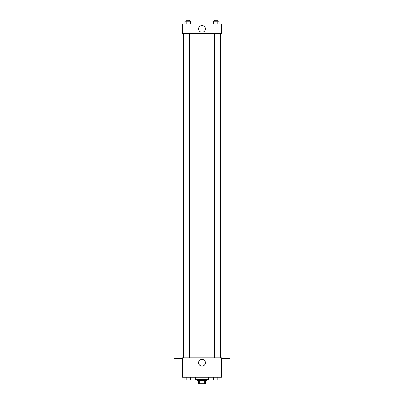 <?xml version="1.0" encoding="UTF-8"?>
<svg xmlns="http://www.w3.org/2000/svg" width="404" height="404" viewBox="0 0 404 404"><rect width="100%" height="100%" fill="white"/><g stroke="black" fill="none" stroke-linecap="round" stroke-linejoin="round"><path stroke-width="0.61" d="M204.273 380.558L204.273 383.8L198.49 383.8L198.49 380.558M204.273 383.8L205.51 383.8L205.51 380.558L205.51 383.8M206.323 379.477L206.323 380.558L197.677 380.558L197.677 379.477M199.727 380.558L199.727 383.8M195.516 377.316L195.516 379.477L208.484 379.477L208.484 377.316M221.448 377.316L182.552 377.316L182.552 357.868L221.448 357.868L221.448 377.316M205.363 362.731A3.363 3.363 0 0 1 200.318 365.645A3.363 3.363 0 0 1 200.318 359.818A3.363 3.363 0 0 1 205.363 362.731M221.448 367.054L230.093 367.054L230.093 358.409L221.448 358.409M182.552 358.409L173.907 358.409L173.907 367.054L182.552 367.054M220.367 33.709L220.367 357.868M214.731 357.868L214.731 33.709M189.269 33.709L189.269 357.868M221.448 33.709L182.552 33.709L182.552 23.982L221.448 23.982L221.448 33.709M205.363 28.846A3.363 3.363 0 0 1 200.318 31.759A3.363 3.363 0 0 1 200.318 25.932A3.363 3.363 0 0 1 205.363 28.846M219.155 23.982L219.155 21.281L213.544 21.281L213.544 23.982M217.751 21.281L217.751 23.982M214.948 21.281L214.948 23.982M214.731 21.281L214.731 20.2L217.968 20.2L217.968 21.281M190.456 23.982L190.456 21.281L184.845 21.281L184.845 23.982M189.052 21.281L189.052 23.982M186.249 21.281L186.249 23.982M186.032 21.281L186.032 20.2L189.269 20.2L189.269 21.281M219.155 377.316L219.155 380.018L213.544 380.018L213.544 377.316M217.751 377.316L217.751 380.018M214.948 377.316L214.948 380.018M217.968 380.018L214.731 380.018M190.456 377.316L190.456 380.018L184.845 380.018L184.845 377.316M189.052 377.316L189.052 380.018M186.249 377.316L186.249 380.018M189.269 380.018L186.032 380.018M183.633 33.709L183.633 357.868M217.968 357.868L217.968 33.709M186.032 33.709L186.032 357.868"/></g></svg>
